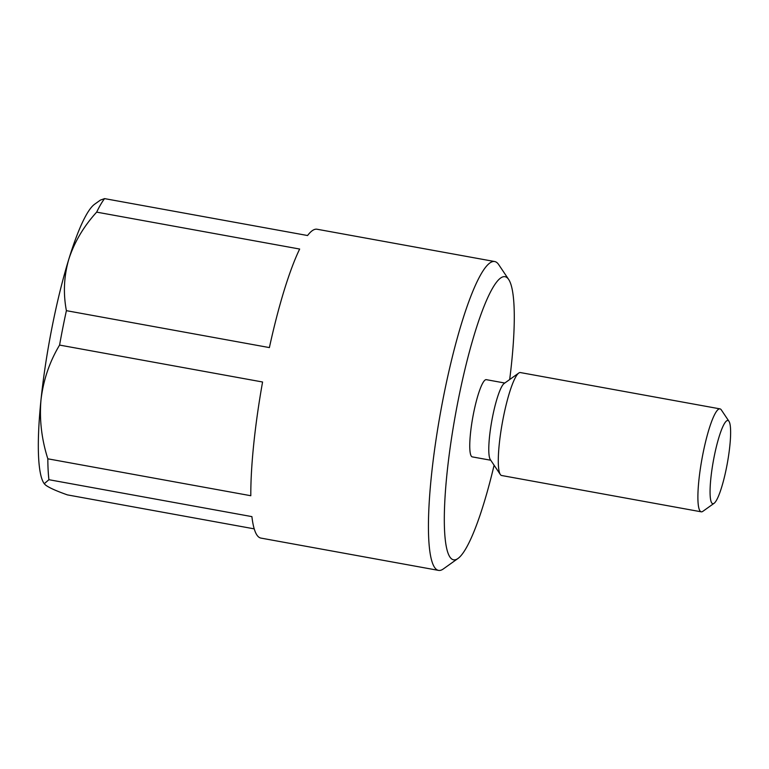 <?xml version="1.0" encoding="UTF-8"?>
<svg xmlns="http://www.w3.org/2000/svg" width="769" height="769" viewBox="0 0 769 769"><rect width="100%" height="100%" fill="white"/><g stroke="black" fill="none" stroke-linecap="round" stroke-linejoin="round"><path stroke-width="1.15" d="M494.102 465.235A143.88 24.108 -79.7 0 1 457.959 558.505L443.329 568.945A156.963 26.29 -79.7 0 1 438.522 570.387L260.902 538.089A156.963 26.29 -79.7 0 1 251.905 516.624L48.918 479.702L44.246 483.711L45.486 484.989C48.985 487.671 56.3 490.968 67.422 494.89L254.222 528.861M262.575 382.001L59.578 345.079C49.572 361.766 43.381 379.953 41.017 399.64C39.277 419.297 41.555 439.022 47.822 458.805L250.809 495.726A156.963 26.29 -79.7 0 1 262.575 382.001M299.66 249.041L96.663 212.129C83.696 226.384 74.42 242.043 68.845 259.095C63.923 276.129 63.106 293.325 66.394 310.666L269.39 347.588A156.963 26.29 -79.7 0 1 299.66 249.041M438.522 570.387A156.963 26.29 -79.7 0 1 440.733 411.261A156.963 26.29 -79.7 0 1 494.688 261.537L317.068 229.239A156.963 26.29 -79.7 0 0 307.562 235.525L104.574 198.613L100.403 200.103L94.654 204.208A143.88 24.108 -79.7 0 0 68.845 259.095A143.88 24.108 -79.7 0 0 41.017 399.64A143.88 24.108 -79.7 0 0 43.91 483.211L44.246 483.711M494.688 261.537A156.963 26.29 -79.7 0 1 496.966 262.642A156.963 26.29 -79.7 0 1 498.677 264.584L508.694 279.503A143.88 24.108 -79.7 0 1 509.684 379.53M96.663 212.129A156.963 26.29 -79.7 0 1 104.574 198.613M59.578 345.079A156.963 26.29 -79.7 0 1 66.394 310.666M48.918 479.702A156.963 26.29 -79.7 0 1 47.822 458.805M457.959 558.505A143.88 24.108 -79.7 0 1 454.594 419.48A143.88 24.108 -79.7 0 1 507.127 277.724A143.88 24.108 -79.7 0 1 508.694 279.503M490.747 460.237L472.272 456.882A39.238 6.575 -79.7 0 1 472.829 417.096A39.238 6.575 -79.7 0 1 486.316 379.665L504.791 383.029M714.074 503.32L702.856 511.327A52.321 8.767 -79.7 0 1 701.251 511.818L501.648 475.511A52.321 8.767 -79.7 0 1 500.321 474.502L490.305 459.574A39.238 6.575 -79.7 0 1 491.852 420.556A39.238 6.575 -79.7 0 1 504.147 383.491L518.767 373.042A52.321 8.767 -79.7 0 1 520.373 372.561L719.976 408.868A52.321 8.767 -79.7 0 1 720.736 409.233A52.321 8.767 -79.7 0 1 721.303 409.877L728.983 421.325A42.285 7.084 -79.7 0 1 727.311 463.38A42.285 7.084 -79.7 0 1 714.074 503.32A42.285 7.084 -79.7 0 1 713.084 462.467A42.285 7.084 -79.7 0 1 728.522 420.797A42.285 7.084 -79.7 0 1 728.983 421.325M500.321 474.502A52.321 8.767 -79.7 0 1 502.388 422.469A52.321 8.767 -79.7 0 1 518.767 373.042M701.251 511.818A52.321 8.767 -79.7 0 1 701.991 458.766A52.321 8.767 -79.7 0 1 719.976 408.868"/></g></svg>

